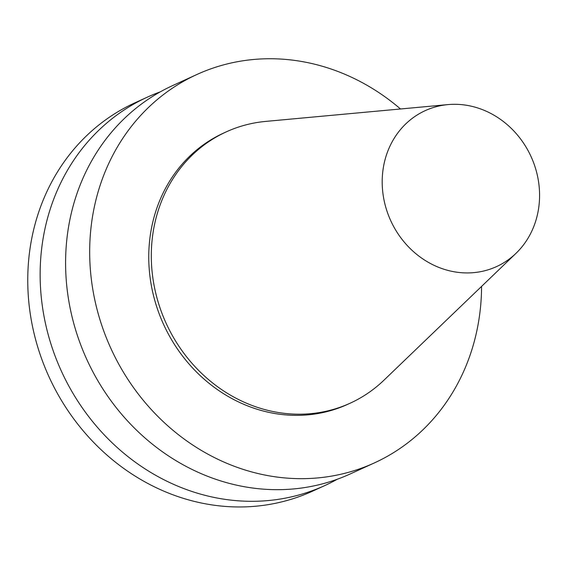 <?xml version="1.0" encoding="UTF-8"?>
<svg xmlns="http://www.w3.org/2000/svg" width="567" height="567" viewBox="0 0 567 567"><rect width="100%" height="100%" fill="white"/><g stroke="black" fill="none" stroke-linecap="round" stroke-linejoin="round"><path stroke-width="0.85" d="M425.739 110.409A85.745 77.133 65.4 0 0 396.801 231.903A85.745 77.133 65.4 0 0 515.949 253.378A85.745 77.133 65.4 0 0 531.045 156.563A85.745 77.133 65.4 0 0 447.965 104.604A85.745 77.133 65.4 0 0 425.739 110.409M160.305 91.847A213.518 192.071 65.4 0 0 148.568 96.596A213.518 192.071 65.4 0 0 147.349 97.148L134.96 102.804A213.518 192.071 65.4 0 0 49.017 376.842A213.518 192.071 65.4 0 0 312.46 491.206L324.841 485.55A213.518 192.071 65.4 0 0 337.33 479.221M147.349 97.148A213.518 192.071 65.4 0 0 61.399 371.179A213.518 192.071 65.4 0 0 324.841 485.55M400.5 108.977A213.518 192.071 65.4 0 0 198.11 73.951A213.518 192.071 65.4 0 0 196.884 74.504L172.793 85.518A213.518 192.071 65.4 0 0 86.85 359.549A213.518 192.071 65.4 0 0 350.293 473.92L374.383 462.913A213.518 192.071 65.4 0 0 481.574 286.399M196.884 74.504A213.518 192.071 65.4 0 0 110.941 348.542A213.518 192.071 65.4 0 0 374.383 462.913M447.965 104.604L265.696 121.409A149.142 134.166 65.4 0 0 227.041 131.509A149.142 134.166 65.4 0 0 226.19 131.898L223.646 133.061A149.142 134.166 65.4 0 0 163.608 324.473A149.142 134.166 65.4 0 0 347.628 404.356L350.172 403.194A149.142 134.166 65.4 0 0 383.958 380.188L515.949 253.378M226.19 131.898A149.142 134.166 65.4 0 0 166.152 323.31A149.142 134.166 65.4 0 0 350.172 403.194"/></g></svg>
